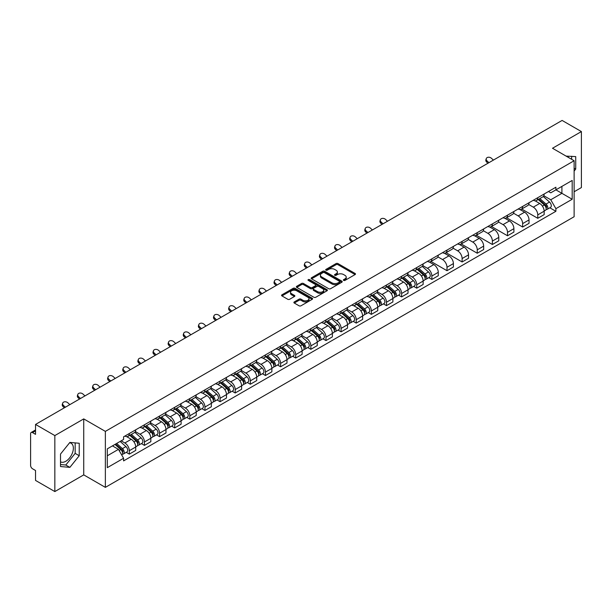 <?xml version="1.0" encoding="UTF-8"?>
<svg xmlns="http://www.w3.org/2000/svg" width="612" height="612" viewBox="0 0 612 612"><rect width="100%" height="100%" fill="white"/><g stroke="black" fill="none" stroke-linecap="round" stroke-linejoin="round"><path stroke-width="0.92" d="M343.653 280.403A0.941 0.543 0 0 0 344.984 280.403L355.098 274.566A1.346 0.78 0 0 0 355.495 274.015A1.346 0.78 0 0 0 355.098 273.465L337.962 263.573A1.346 0.78 0 0 0 336.065 263.573L325.951 269.41A0.941 0.543 0 0 0 325.676 269.793A0.941 0.543 0 0 0 325.951 270.183A0.941 0.543 0 0 0 327.282 270.183L328.59 269.425A4.307 2.486 0 0 1 334.68 269.425L336.11 270.252A4.307 2.486 0 0 1 337.373 272.011A4.307 2.486 0 0 1 336.11 273.763L334.802 274.52A0.941 0.543 0 0 0 334.527 274.91A0.941 0.543 0 0 0 334.802 275.293A0.941 0.543 0 0 0 336.133 275.293L337.442 274.536A4.307 2.486 0 0 1 343.531 274.536L344.961 275.362A4.307 2.486 0 0 1 346.224 277.121A4.307 2.486 0 0 1 344.961 278.881L343.653 279.63A0.941 0.543 0 0 0 343.378 280.021A0.941 0.543 0 0 0 343.653 280.403L343.653 279.63M566.184 156.159A10.695 6.174 -60 0 1 567.645 156.634A10.695 6.174 -60 0 1 568.785 157.659M69.569 442.797A10.695 6.174 -60 0 1 71.153 443.279A10.695 6.174 -60 0 1 72.79 451.855A10.695 6.174 -60 0 1 65.798 461.28A10.695 6.174 -60 0 1 60.519 461.846M294.273 301.93A1.346 0.78 0 0 0 293.882 302.481A1.346 0.78 0 0 0 294.273 303.032L299.084 305.801A1.346 0.78 0 0 0 300.989 305.801L312.219 299.322A1.346 0.78 0 0 0 312.61 298.771A1.346 0.78 0 0 0 312.219 298.22L295.083 288.328A1.346 0.78 0 0 0 293.179 288.328L281.948 294.816A1.346 0.78 0 0 0 281.558 295.367A1.346 0.78 0 0 0 281.948 295.91L287.755 299.268A1.346 0.78 0 0 0 289.66 299.268L294.464 296.491A1.346 0.78 0 0 0 294.862 295.94A1.346 0.78 0 0 0 294.464 295.389L291.587 293.729A3.603 2.081 0 0 1 290.532 292.261A3.603 2.081 0 0 1 292.758 290.34A3.603 2.081 0 0 1 296.682 290.792L307.958 297.302A3.603 2.081 0 0 1 309.014 298.771A3.603 2.081 0 0 1 306.788 300.691A3.603 2.081 0 0 1 302.863 300.24L300.989 299.153A1.346 0.78 0 0 0 299.084 299.153L294.273 301.93L294.273 303.032M105.363 431.383L83.737 418.899L54.843 435.583L35.542 424.437L562.099 120.434L581.4 131.572L552.506 148.257L574.125 160.742L105.363 431.383L105.363 487.366L574.125 216.732L574.125 160.742M328.682 288.711A1.346 0.78 0 0 0 330.587 288.711L341.817 282.231A1.346 0.78 0 0 0 342.215 281.681A1.346 0.78 0 0 0 341.817 281.13L324.689 271.238A1.346 0.78 0 0 0 322.784 271.238L311.554 277.726A1.346 0.78 0 0 0 311.156 278.276A1.346 0.78 0 0 0 311.554 278.82L328.682 288.711M308.647 280.61A0.941 0.543 0 0 1 309.603 280.74L309.603 279.623L327.022 289.675A1.346 0.78 0 0 1 327.412 290.226A1.346 0.78 0 0 1 327.022 290.776L315.784 297.256A1.346 0.78 0 0 1 313.887 297.256L296.751 287.365L296.751 286.271A1.346 0.78 0 0 0 296.353 286.821A1.346 0.78 0 0 0 296.751 287.365M296.751 286.271L301.555 283.494A1.346 0.78 0 0 1 303.46 283.494L310.406 287.502A1.346 0.78 0 0 0 312.311 287.502L315.501 285.666A1.346 0.78 0 0 0 315.899 285.115A1.346 0.78 0 0 0 315.501 284.565L308.264 280.388A0.941 0.543 0 0 1 307.989 280.005A0.941 0.543 0 0 1 308.57 279.5A0.941 0.543 0 0 1 309.603 279.623M54.843 435.583L54.843 491.566L35.542 480.428L35.542 470.513L32.543 468.777A2.746 1.584 -120 0 1 30.6 465.418L30.6 433.732A2.746 1.584 -120 0 1 31.166 432.477L35.542 429.953M574.125 191.763L581.4 187.563L581.4 131.572M54.843 491.566L83.737 474.881L105.363 487.366M35.542 424.437L35.542 434.352L32.543 432.615A2.746 1.584 -120 0 0 31.166 432.477M537.764 197.691A6.311 3.641 60 0 1 536.456 200.529L542.859 196.835A6.311 3.641 -120 0 0 544.16 193.996M528.676 204.485L533.304 207.154A6.311 3.641 60 0 1 537.764 214.881L544.16 211.186A6.311 3.641 -120 0 0 539.7 203.459L535.118 200.82M544.16 211.186L544.16 214.605L537.764 218.3L521.722 209.036M536.456 200.529A6.311 3.641 60 0 1 533.35 200.239M537.764 214.881L537.764 218.3M522.633 206.428A6.311 3.641 60 0 1 521.332 209.258L527.728 205.563A6.311 3.641 -120 0 0 529.036 202.733M506.591 217.773L522.633 227.029L529.036 223.334L529.036 219.922A6.311 3.641 -120 0 0 524.576 212.196L519.993 209.549M521.332 209.258A6.311 3.641 60 0 1 518.226 208.975M513.552 213.221L518.173 215.891A6.311 3.641 60 0 1 522.633 223.617L522.633 227.029M507.509 215.164A6.311 3.641 60 0 1 506.201 217.994L512.604 214.299A6.311 3.641 -120 0 0 513.904 211.469M491.467 226.501L507.509 235.765L513.904 232.07L513.904 228.658A6.311 3.641 -120 0 0 509.444 220.932L504.869 218.285M506.201 217.994A6.311 3.641 60 0 1 503.095 217.711M498.42 221.957L503.049 224.627A6.311 3.641 60 0 1 507.509 232.353L507.509 235.765M492.377 223.893A6.311 3.641 60 0 1 491.076 226.731L497.472 223.036A6.311 3.641 -120 0 0 498.78 220.198M476.335 235.238L492.377 244.502L498.78 240.807L498.78 237.387A6.311 3.641 -120 0 0 494.32 229.661L489.738 227.021M491.076 226.731A6.311 3.641 60 0 1 487.971 226.44M483.296 230.686L487.917 233.356A6.311 3.641 60 0 1 492.377 241.082L492.377 244.502M477.253 232.629A6.311 3.641 60 0 1 475.945 235.459L482.348 231.764A6.311 3.641 -120 0 0 483.656 228.934M461.211 243.974L477.253 253.23L483.656 249.535L483.656 246.123A6.311 3.641 -120 0 0 479.188 238.397L474.614 235.75M475.945 235.459A6.311 3.641 60 0 1 472.839 235.176M468.172 239.422L472.793 242.092A6.311 3.641 60 0 1 477.253 249.818L477.253 253.23M462.121 241.365A6.311 3.641 60 0 1 460.821 244.196L467.216 240.501A6.311 3.641 -120 0 0 468.524 237.67M446.079 252.702L462.121 261.967L468.524 258.272L468.524 254.86A6.311 3.641 -120 0 0 464.064 247.133L459.482 244.486M460.821 244.196A6.311 3.641 60 0 1 457.715 243.913M453.041 248.158L457.661 250.828A6.311 3.641 60 0 1 462.121 258.555L462.121 261.967M446.997 250.101A6.311 3.641 60 0 1 445.689 252.932L452.092 249.237A6.311 3.641 -120 0 0 453.4 246.407M430.955 261.439L446.997 270.703L453.4 267.008L453.4 263.588A6.311 3.641 -120 0 0 448.94 255.862L444.358 253.223M445.689 252.932A6.311 3.641 60 0 1 442.583 252.641M437.917 256.887L442.537 259.557A6.311 3.641 60 0 1 446.997 267.283L446.997 270.703M431.865 258.83A6.311 3.641 60 0 1 430.565 261.661L436.96 257.966A6.311 3.641 -120 0 0 438.269 255.135M428.798 277.664L431.873 279.432L438.269 275.737L438.269 272.325A6.311 3.641 -120 0 0 433.809 264.598L429.226 261.951M430.565 261.661A6.311 3.641 60 0 1 427.459 261.378M422.785 265.623L427.406 268.293A6.311 3.641 60 0 1 431.873 276.02L431.873 279.432M416.741 267.566A6.311 3.641 60 0 1 415.433 270.397L421.836 266.702A6.311 3.641 -120 0 0 423.144 263.871M413.674 286.401L416.741 288.168L423.144 284.473L423.144 281.061A6.311 3.641 -120 0 0 418.684 273.334L414.102 270.688M415.433 270.397A6.311 3.641 60 0 1 412.327 270.114M407.661 274.36L412.281 277.029A6.311 3.641 60 0 1 416.741 284.756L416.741 288.168M401.617 276.303A6.311 3.641 60 0 1 400.309 279.133L406.705 275.438A6.311 3.641 -120 0 0 408.013 272.608M398.542 295.129L401.617 296.904L408.013 293.209L408.013 289.79A6.311 3.641 -120 0 0 403.553 282.063L398.97 279.424M400.309 279.133A6.311 3.641 60 0 1 397.203 278.85M392.529 283.096L397.15 285.758A6.311 3.641 60 0 1 401.617 293.485L401.617 296.904M386.486 285.031A6.311 3.641 60 0 1 385.178 287.862L391.581 284.167A6.311 3.641 -120 0 0 392.889 281.336M383.418 303.866L386.486 305.633L392.889 301.938L392.889 298.526A6.311 3.641 -120 0 0 388.429 290.799L383.846 288.153M385.178 287.862A6.311 3.641 60 0 1 382.072 287.579M377.405 291.825L382.026 294.494A6.311 3.641 60 0 1 386.486 302.221L386.486 305.633M371.362 293.768A6.311 3.641 60 0 1 370.053 296.598L376.449 292.903A6.311 3.641 -120 0 0 377.757 290.073M368.294 312.602L371.362 314.369L377.757 310.674L377.757 307.262A6.311 3.641 -120 0 0 373.297 299.536L368.715 296.889M370.053 296.598A6.311 3.641 60 0 1 366.948 296.315M362.273 300.561L366.902 303.231A6.311 3.641 60 0 1 371.362 310.957L371.362 314.369M356.23 302.504A6.311 3.641 60 0 1 354.922 305.334L361.325 301.639A6.311 3.641 -120 0 0 362.633 298.809M353.162 321.331L356.23 323.105L362.633 319.41L362.633 315.991A6.311 3.641 -120 0 0 358.173 308.264L353.591 305.625M354.922 305.334A6.311 3.641 60 0 1 351.816 305.051M347.149 309.297L351.77 311.959A6.311 3.641 60 0 1 356.23 319.686L356.23 323.105M341.106 311.233A6.311 3.641 60 0 1 339.798 314.063L346.201 310.368A6.311 3.641 -120 0 0 347.501 307.538M338.038 330.067L341.106 331.834L347.501 328.139L347.501 324.727A6.311 3.641 -120 0 0 343.041 317.001L338.459 314.354M339.798 314.063A6.311 3.641 60 0 1 336.692 313.78M332.018 318.026L336.646 320.696A6.311 3.641 60 0 1 341.106 328.422L341.106 331.834M325.974 319.969A6.311 3.641 60 0 1 324.666 322.799L331.069 319.104A6.311 3.641 -120 0 0 332.377 316.274M322.907 338.803L325.974 340.57L332.377 336.875L332.377 333.464A6.311 3.641 -120 0 0 327.917 325.737L323.335 323.09M324.666 322.799A6.311 3.641 60 0 1 321.568 322.516M316.894 326.762L321.514 329.432A6.311 3.641 60 0 1 325.974 337.158L325.974 340.57M310.85 328.705A6.311 3.641 60 0 1 309.542 331.536L315.945 327.841A6.311 3.641 -120 0 0 317.245 325.01M307.782 347.532L310.85 349.307L317.245 345.612L317.245 342.192A6.311 3.641 -120 0 0 312.786 334.466L308.211 331.826M309.542 331.536A6.311 3.641 60 0 1 306.436 331.253M301.762 335.498L306.39 338.161A6.311 3.641 60 0 1 310.85 345.887L310.85 349.307M295.718 337.434A6.311 3.641 60 0 1 294.418 340.264L300.813 336.569A6.311 3.641 -120 0 0 302.121 333.739M292.651 356.268L295.718 358.043L302.121 354.348L302.121 350.928A6.311 3.641 -120 0 0 297.662 343.202L293.079 340.555M294.418 340.264A6.311 3.641 60 0 1 291.312 339.981M286.638 344.227L291.258 346.897A6.311 3.641 60 0 1 295.718 354.623L295.718 358.043M280.594 346.17A6.311 3.641 60 0 1 279.286 349.001L285.689 345.306A6.311 3.641 -120 0 0 286.99 342.475M277.527 365.004L280.594 366.772L286.99 363.077L286.99 359.665A6.311 3.641 -120 0 0 282.53 351.938L277.955 349.291M279.286 349.001A6.311 3.641 60 0 1 276.18 348.718M271.514 352.963L276.134 355.633A6.311 3.641 60 0 1 280.594 363.36L280.594 366.772M265.463 354.906A6.311 3.641 60 0 1 264.162 357.737L270.558 354.042A6.311 3.641 -120 0 0 271.866 351.212M262.395 373.733L265.463 375.508L271.866 371.813L271.866 368.393A6.311 3.641 -120 0 0 267.406 360.667L262.823 358.028M264.162 357.737A6.311 3.641 60 0 1 261.056 357.454M256.382 361.7L261.003 364.362A6.311 3.641 60 0 1 265.463 372.088L265.463 375.508M250.339 363.635A6.311 3.641 60 0 1 249.03 366.473L255.433 362.771A6.311 3.641 -120 0 0 256.742 359.94M247.271 382.469L250.339 384.244L256.742 380.549L256.742 377.13A6.311 3.641 -120 0 0 252.274 369.403L247.699 366.756M249.03 366.473A6.311 3.641 60 0 1 245.925 366.183M241.258 370.428L245.879 373.098A6.311 3.641 60 0 1 250.339 380.825L250.339 384.244M235.207 372.371A6.311 3.641 60 0 1 233.906 375.202L240.302 371.507A6.311 3.641 -120 0 0 241.61 368.676M232.139 391.206L235.207 392.973L241.61 389.278L241.61 385.866A6.311 3.641 -120 0 0 237.15 378.139L232.568 375.493M233.906 375.202A6.311 3.641 60 0 1 230.8 374.919M226.126 379.165L230.747 381.834A6.311 3.641 60 0 1 235.207 389.561L235.207 392.973M220.083 381.108A6.311 3.641 60 0 1 218.775 383.938L225.178 380.243A6.311 3.641 -120 0 0 226.486 377.413M217.015 399.934L220.083 401.709L226.486 398.014L226.486 394.595A6.311 3.641 -120 0 0 222.026 386.876L217.444 384.229M218.775 383.938A6.311 3.641 60 0 1 215.669 383.655M211.002 387.901L215.623 390.571A6.311 3.641 60 0 1 220.083 398.29L220.083 401.709M204.959 389.836A6.311 3.641 60 0 1 203.651 392.674L210.046 388.98A6.311 3.641 -120 0 0 211.354 386.141M201.883 408.671L204.959 410.445L211.354 406.751L211.354 403.331A6.311 3.641 -120 0 0 206.894 395.604L202.312 392.958M203.651 392.674A6.311 3.641 60 0 1 200.545 392.384M195.871 396.63L200.491 399.299A6.311 3.641 60 0 1 204.959 407.026L204.959 410.445M189.827 398.573A6.311 3.641 60 0 1 188.519 401.403L194.922 397.708A6.311 3.641 -120 0 0 196.23 394.878M186.759 417.407L189.827 419.174L196.23 415.479L196.23 412.067A6.311 3.641 -120 0 0 191.77 404.341L187.188 401.694M188.519 401.403A6.311 3.641 60 0 1 185.413 401.12M180.747 405.366L185.367 408.036A6.311 3.641 60 0 1 189.827 415.762L189.827 419.174M174.703 407.309A6.311 3.641 60 0 1 173.395 410.139L179.79 406.444A6.311 3.641 -120 0 0 181.098 403.614M171.628 426.136L174.703 427.91L181.098 424.215L181.098 420.804A6.311 3.641 -120 0 0 176.638 413.077L172.056 410.43M173.395 410.139A6.311 3.641 60 0 1 170.289 409.856M165.615 414.102L170.243 416.772A6.311 3.641 60 0 1 174.703 424.498L174.703 427.91M159.571 416.038A6.311 3.641 60 0 1 158.263 418.876L164.666 415.181A6.311 3.641 -120 0 0 165.974 412.343M156.504 434.872L159.571 436.647L165.974 432.952L165.974 429.532A6.311 3.641 -120 0 0 161.514 421.806L156.932 419.166M158.263 418.876A6.311 3.641 60 0 1 155.157 418.585M150.491 422.831L155.111 425.501A6.311 3.641 60 0 1 159.571 433.227L159.571 436.647M144.447 424.774A6.311 3.641 60 0 1 143.139 427.604L149.542 423.909A6.311 3.641 -120 0 0 150.843 421.079M141.38 443.608L144.447 445.375L150.843 441.68L150.843 438.269A6.311 3.641 -120 0 0 146.383 430.542L141.8 427.895M143.139 427.604A6.311 3.641 60 0 1 140.033 427.321M135.359 431.567L139.987 434.237A6.311 3.641 60 0 1 144.447 441.963L144.447 445.375M129.316 433.51A6.311 3.641 60 0 1 128.007 436.341L134.41 432.646A6.311 3.641 -120 0 0 135.719 429.815M126.248 452.337L129.316 454.112L135.719 450.417L135.719 447.005A6.311 3.641 -120 0 0 131.259 439.278L126.676 436.631M128.007 436.341A6.311 3.641 60 0 1 124.902 436.058M121.168 440.839L124.856 442.973A6.311 3.641 60 0 1 129.316 450.7L129.316 454.112M548.474 191.51L550.754 192.826L572.189 180.448L561.908 186.385L561.908 193.331L550.754 199.764L543.808 195.756M107.307 455.795L118.46 449.353L123.593 458.258L107.307 467.66L107.307 448.848L123.593 439.447L123.593 436.815L555.895 187.226L555.895 189.858L572.189 199.26L555.895 208.669L550.754 199.764M572.189 180.448L572.189 199.26M123.593 458.258L123.593 460.89L555.895 211.301L555.895 208.669M574.125 171.069L575.724 169.08L575.724 156.603L566.1 156.106M83.737 418.899L83.737 474.881M60.519 466.535L69.875 467.369L79.231 455.733L79.231 443.256L69.875 442.415L60.519 454.058L60.519 466.535M118.46 449.353L112.447 445.88M549.821 207.789L555.895 211.301M571.654 159.319L571.654 156.244M574.125 168.155L575.724 169.08M60.519 464.546L65.798 465.021L75.161 453.377L75.161 442.889M65.798 465.021L69.875 467.369M75.161 453.377L79.231 455.733M344.028 280.533L344.961 279.998A4.307 2.486 0 0 0 346.224 278.238L346.224 277.121M337.373 272.011L337.373 273.128A4.307 2.486 0 0 1 336.11 274.887L335.177 275.423M355.082 274.574L337.962 264.69A1.346 0.78 0 0 0 336.065 264.69L326.326 270.313M341.817 281.13L341.817 282.231L324.689 272.355A1.346 0.78 0 0 0 322.784 272.355L311.569 278.835M339.438 282.063A0.941 0.543 0 0 0 339.714 281.681A0.941 0.543 0 0 0 339.438 281.298L324.398 272.615A0.941 0.543 0 0 0 323.067 272.615L321.69 273.411A4.307 2.486 0 0 0 320.428 275.171A4.307 2.486 0 0 0 321.69 276.93L331.972 282.859A4.307 2.486 0 0 0 338.061 282.859L339.438 282.063L339.438 283.188A0.941 0.543 0 0 0 339.714 282.798L339.714 281.681M320.428 275.171L320.428 276.287A4.307 2.486 0 0 0 321.69 278.047L321.69 276.93M339.438 283.188L338.061 283.983A4.307 2.486 0 0 1 331.972 283.983L321.69 278.047M296.766 287.38L301.555 284.611L301.555 283.494M315.899 285.115L315.899 286.232A1.346 0.78 0 0 1 315.501 286.783L312.311 288.627A1.346 0.78 0 0 1 310.406 288.627L303.46 284.611A1.346 0.78 0 0 0 301.555 284.611M309.603 280.74L326.999 290.784M317.62 291.672A3.603 2.081 0 0 0 321.545 292.115A3.603 2.081 0 0 0 323.763 290.195A3.603 2.081 0 0 0 322.715 288.726L318.737 286.431A1.346 0.78 0 0 0 316.832 286.431L313.642 288.275A1.346 0.78 0 0 0 313.252 288.826A1.346 0.78 0 0 0 313.642 289.377L317.62 291.672L317.62 292.788A3.603 2.081 0 0 0 321.545 293.24A3.603 2.081 0 0 0 323.763 291.32L323.763 290.195M313.252 288.826L313.252 289.943A1.346 0.78 0 0 0 313.642 290.493L313.642 289.377M317.62 292.788L313.642 290.493M309.014 298.771L309.014 299.888A3.603 2.081 0 0 1 306.788 301.808A3.603 2.081 0 0 1 302.863 301.364L300.989 300.278A1.346 0.78 0 0 0 299.084 300.278L294.296 303.039M290.532 292.261L290.532 293.377A3.603 2.081 0 0 0 291.587 294.846L291.587 293.729M294.448 296.499L291.587 294.846M312.197 299.329L295.083 289.445A1.346 0.78 0 0 0 293.179 289.445L281.964 295.925M538.2 199.52L544.366 205.02A3.427 1.981 60 0 1 545.437 210.321L544.16 211.063M538.361 199.665L541.268 201.34M538.82 199.16L545.682 205.28A1.645 0.949 60 0 1 546.195 207.828A1.645 0.949 60 0 1 546.049 207.889M539.845 198.571L546.011 204.071A3.427 1.981 60 0 1 547.09 209.373A3.427 1.981 60 0 1 546.057 209.48M543.288 196.506L549.507 202.052A3.427 1.981 60 0 1 550.578 207.353L547.09 209.373M493.402 160.099L491.49 158.309A3.152 2.28 17.7 0 0 488.445 157.23A3.152 2.28 17.7 0 0 486.257 158.638A3.152 2.28 17.7 0 0 487.03 160.887L486.655 162.058A3.152 2.28 -162.3 0 1 485.882 159.809L486.257 158.638M488.942 162.677L487.03 160.887M486.655 162.058L487.932 163.259M417.177 269.387L423.343 274.887A3.427 1.981 60 0 1 424.422 280.189L423.137 280.931M417.346 269.532L420.245 271.208M417.805 269.028L424.659 275.155A1.645 0.949 60 0 1 425.179 277.695A1.645 0.949 60 0 1 425.026 277.756M418.83 268.438L424.996 273.939A3.427 1.981 60 0 1 426.067 279.24A3.427 1.981 60 0 1 425.034 279.347M422.265 266.373L428.484 271.927A3.427 1.981 60 0 1 429.563 277.228L426.067 279.24M402.053 278.123L408.219 283.624A3.427 1.981 60 0 1 409.29 288.925L408.013 289.667M402.214 278.269L405.113 279.944M402.673 277.764L409.535 283.884A1.645 0.949 60 0 1 410.048 286.431A1.645 0.949 60 0 1 409.902 286.493M403.698 277.175L409.864 282.675A3.427 1.981 60 0 1 410.943 287.977A3.427 1.981 60 0 1 409.902 288.084M407.141 275.109L413.352 280.656A3.427 1.981 60 0 1 414.431 285.957L410.943 287.977M386.922 286.86L393.088 292.36A3.427 1.981 60 0 1 394.166 297.662L392.889 298.396M387.09 287.005L389.989 288.68M387.549 286.5L394.403 292.62A1.645 0.949 60 0 1 394.924 295.168A1.645 0.949 60 0 1 394.771 295.221M388.574 285.903L394.74 291.404A3.427 1.981 60 0 1 395.811 296.705A3.427 1.981 60 0 1 394.778 296.82M392.009 283.846L398.228 289.392A3.427 1.981 60 0 1 399.307 294.693L395.811 296.705M371.798 295.588L377.964 301.089A3.427 1.981 60 0 1 379.035 306.39L377.757 307.132M371.958 295.741L374.858 297.409M372.417 295.236L379.279 301.356A1.645 0.949 60 0 1 379.792 303.896A1.645 0.949 60 0 1 379.647 303.957M373.442 294.64L379.608 300.14A3.427 1.981 60 0 1 380.687 305.442A3.427 1.981 60 0 1 379.647 305.549M376.885 292.574L383.097 298.128A3.427 1.981 60 0 1 384.175 303.43L380.687 305.442M356.666 304.325L362.832 309.825A3.427 1.981 60 0 1 363.911 315.126L362.633 315.868M356.834 304.47L359.734 306.145M357.293 303.965L364.148 310.085A1.645 0.949 60 0 1 364.668 312.633A1.645 0.949 60 0 1 364.515 312.694M358.318 303.376L364.484 308.876A3.427 1.981 60 0 1 365.555 314.178A3.427 1.981 60 0 1 364.522 314.285M361.753 301.311L367.973 306.857A3.427 1.981 60 0 1 369.051 312.158L365.555 314.178M341.542 313.061L347.708 318.561A3.427 1.981 60 0 1 348.779 323.863L347.501 324.597M341.703 313.206L344.61 314.882M342.162 312.701L349.024 318.821A1.645 0.949 60 0 1 349.536 321.369A1.645 0.949 60 0 1 349.391 321.422M343.187 312.105L349.353 317.605A3.427 1.981 60 0 1 350.431 322.907A3.427 1.981 60 0 1 349.398 323.021M346.629 310.047L352.849 315.593A3.427 1.981 60 0 1 353.92 320.895L350.431 322.907M326.41 321.797L332.576 327.298A3.427 1.981 60 0 1 333.655 332.599L332.377 333.333M326.578 321.943L329.478 323.618M327.038 321.438L333.892 327.558A1.645 0.949 60 0 1 334.412 330.098A1.645 0.949 60 0 1 334.259 330.159M328.063 320.841L334.228 326.341A3.427 1.981 60 0 1 335.3 331.643A3.427 1.981 60 0 1 334.267 331.758M331.497 318.776L337.717 324.329A3.427 1.981 60 0 1 338.796 329.631L335.3 331.643M311.286 330.526L317.452 336.026A3.427 1.981 60 0 1 318.523 341.328L317.245 342.07M311.447 330.671L314.354 332.347M311.906 330.166L318.768 336.286A1.645 0.949 60 0 1 319.28 338.834A1.645 0.949 60 0 1 319.135 338.895M312.931 329.577L319.097 335.078A3.427 1.981 60 0 1 320.175 340.379A3.427 1.981 60 0 1 319.143 340.486M316.373 327.512L322.593 333.058A3.427 1.981 60 0 1 323.664 338.36L320.175 340.379M296.162 339.262L302.32 344.763A3.427 1.981 60 0 1 303.399 350.064L302.121 350.798M296.323 339.408L299.222 341.083M296.782 338.903L303.636 345.023A1.645 0.949 60 0 1 304.156 347.57A1.645 0.949 60 0 1 304.003 347.624M297.807 338.306L303.973 343.806A3.427 1.981 60 0 1 305.044 349.108A3.427 1.981 60 0 1 304.011 349.223M301.242 336.248L307.461 341.794A3.427 1.981 60 0 1 308.54 347.096L305.044 349.108M281.03 347.998L287.196 353.499A3.427 1.981 60 0 1 288.275 358.8L286.99 359.535M281.191 348.144L284.098 349.819M281.65 347.639L288.512 353.759A1.645 0.949 60 0 1 289.032 356.299A1.645 0.949 60 0 1 288.879 356.36M282.683 347.042L288.841 352.543A3.427 1.981 60 0 1 289.92 357.844A3.427 1.981 60 0 1 288.887 357.959M286.118 344.977L292.337 350.531A3.427 1.981 60 0 1 293.408 355.832L289.92 357.844M265.906 356.727L272.065 362.228A3.427 1.981 60 0 1 273.143 367.529L271.866 368.271M266.067 356.873L268.966 358.548M266.526 356.368L273.388 362.488A1.645 0.949 60 0 1 273.901 365.035A1.645 0.949 60 0 1 273.748 365.096M267.551 355.779L273.717 361.279A3.427 1.981 60 0 1 274.796 366.58A3.427 1.981 60 0 1 273.755 366.687M270.986 353.713L277.205 359.259A3.427 1.981 60 0 1 278.284 364.561L274.796 366.58M250.775 365.463L256.941 370.964A3.427 1.981 60 0 1 258.019 376.265L256.734 377M250.935 365.609L253.842 367.284M251.394 365.104L258.256 371.224A1.645 0.949 60 0 1 258.777 373.771A1.645 0.949 60 0 1 258.624 373.825M252.427 364.507L258.585 370.015A3.427 1.981 60 0 1 259.664 375.317A3.427 1.981 60 0 1 258.631 375.424M255.862 362.449L262.081 367.996A3.427 1.981 60 0 1 263.152 373.297L259.664 375.317M235.651 374.2L241.809 379.7A3.427 1.981 60 0 1 242.888 385.002L241.61 385.736M235.811 374.345L238.711 376.02M236.27 373.84L243.132 379.96A1.645 0.949 60 0 1 243.645 382.5A1.645 0.949 60 0 1 243.492 382.561M237.295 373.243L243.461 378.744A3.427 1.981 60 0 1 244.54 384.045A3.427 1.981 60 0 1 243.5 384.16M240.73 371.178L246.95 376.732A3.427 1.981 60 0 1 248.028 382.033L244.54 384.045M220.519 382.928L226.685 388.429A3.427 1.981 60 0 1 227.763 393.73L226.478 394.472M220.687 383.074L223.587 384.749M221.139 382.569L228.001 388.689A1.645 0.949 60 0 1 228.521 391.236A1.645 0.949 60 0 1 228.368 391.298M222.171 381.98L228.33 387.48A3.427 1.981 60 0 1 229.408 392.782A3.427 1.981 60 0 1 228.375 392.889M225.606 379.914L231.826 385.461A3.427 1.981 60 0 1 232.904 390.762L229.408 392.782M387.511 221.238L385.598 219.448A3.152 2.28 17.7 0 0 382.554 218.369A3.152 2.28 17.7 0 0 380.366 219.777A3.152 2.28 17.7 0 0 381.138 222.018L380.763 223.196A3.152 2.28 -162.3 0 1 379.991 220.947L380.366 219.777M383.043 223.808L381.138 222.018M380.763 223.196L382.041 224.39M372.379 229.967L370.467 228.177A3.152 2.28 17.7 0 0 367.422 227.098A3.152 2.28 17.7 0 0 365.234 228.505A3.152 2.28 17.7 0 0 366.007 230.755L365.632 231.925A3.152 2.28 -162.3 0 1 364.859 229.684L365.234 228.505M367.919 232.545L366.007 230.755M365.632 231.925L366.909 233.126M357.255 238.703L355.343 236.913A3.152 2.28 17.7 0 0 352.298 235.834A3.152 2.28 17.7 0 0 350.11 237.242A3.152 2.28 17.7 0 0 350.883 239.491L350.508 240.661A3.152 2.28 -162.3 0 1 349.735 238.412L350.11 237.242M352.795 241.281L350.883 239.491M350.508 240.661L351.785 241.862M342.123 247.439L340.211 245.649A3.152 2.28 17.7 0 0 337.166 244.57A3.152 2.28 17.7 0 0 334.978 245.978A3.152 2.28 17.7 0 0 335.751 248.22L335.376 249.398A3.152 2.28 -162.3 0 1 334.603 247.149L334.978 245.978M337.663 250.01L335.751 248.22M335.376 249.398L336.654 250.591M326.999 256.168L325.087 254.378A3.152 2.28 17.7 0 0 322.042 253.299A3.152 2.28 17.7 0 0 319.854 254.707A3.152 2.28 17.7 0 0 320.627 256.956L320.252 258.126A3.152 2.28 -162.3 0 1 319.479 255.885L319.854 254.707M322.539 258.746L320.627 256.956M320.252 258.126L321.53 259.327M311.868 264.904L309.963 263.114A3.152 2.28 17.7 0 0 306.91 262.035A3.152 2.28 17.7 0 0 304.722 263.443A3.152 2.28 17.7 0 0 305.495 265.692L305.12 266.863A3.152 2.28 -162.3 0 1 304.348 264.613L304.722 263.443M307.408 267.482L305.495 265.692M305.12 266.863L306.405 268.064M296.743 273.64L294.831 271.85A3.152 2.28 17.7 0 0 291.786 270.772A3.152 2.28 17.7 0 0 289.598 272.179A3.152 2.28 17.7 0 0 290.371 274.421L289.996 275.599A3.152 2.28 -162.3 0 1 289.224 273.35L289.598 272.179M292.284 276.211L290.371 274.421M289.996 275.599L291.274 276.792M281.612 282.369L279.707 280.579A3.152 2.28 17.7 0 0 276.655 279.5A3.152 2.28 17.7 0 0 274.467 280.908A3.152 2.28 17.7 0 0 275.239 283.157L274.865 284.328A3.152 2.28 -162.3 0 1 274.092 282.086L274.467 280.908M277.152 284.947L275.239 283.157M274.865 284.328L276.15 285.529M266.488 291.105L264.575 289.315A3.152 2.28 17.7 0 0 261.531 288.237A3.152 2.28 17.7 0 0 259.343 289.644A3.152 2.28 17.7 0 0 260.115 291.893L259.74 293.064A3.152 2.28 -162.3 0 1 258.968 290.815L259.343 289.644M262.028 293.683L260.115 291.893M259.74 293.064L261.018 294.265M251.356 299.842L249.451 298.052A3.152 2.28 17.7 0 0 246.399 296.973A3.152 2.28 17.7 0 0 244.211 298.381A3.152 2.28 17.7 0 0 244.991 300.622L244.616 301.8A3.152 2.28 -162.3 0 1 243.836 299.551L244.211 298.381M246.896 302.412L244.991 300.622M244.616 301.8L245.894 302.994M236.232 308.57L234.32 306.78A3.152 2.28 17.7 0 0 231.275 305.702A3.152 2.28 17.7 0 0 229.087 307.109A3.152 2.28 17.7 0 0 229.86 309.358L229.485 310.529A3.152 2.28 -162.3 0 1 228.712 308.287L229.087 307.109M231.772 311.148L229.86 309.358M229.485 310.529L230.762 311.73M221.1 317.307L219.195 315.517A3.152 2.28 17.7 0 0 216.151 314.438A3.152 2.28 17.7 0 0 213.955 315.846A3.152 2.28 17.7 0 0 214.736 318.095L214.361 319.265A3.152 2.28 -162.3 0 1 213.58 317.016L213.955 315.846M216.64 319.885L214.736 318.095M214.361 319.265L215.638 320.466M205.976 326.043L204.064 324.253A3.152 2.28 17.7 0 0 201.019 323.174A3.152 2.28 17.7 0 0 198.831 324.582A3.152 2.28 17.7 0 0 199.604 326.823L199.229 328.001A3.152 2.28 -162.3 0 1 198.456 325.752L198.831 324.582M201.516 328.613L199.604 326.823M199.229 328.001L200.507 329.195M190.845 334.772L188.94 332.982A3.152 2.28 17.7 0 0 185.895 331.903A3.152 2.28 17.7 0 0 183.699 333.31A3.152 2.28 17.7 0 0 184.48 335.56L184.105 336.738A3.152 2.28 -162.3 0 1 183.325 334.489L183.699 333.31M186.385 337.35L184.48 335.56M184.105 336.738L185.382 337.931M175.72 343.508L173.808 341.718A3.152 2.28 17.7 0 0 170.763 340.639A3.152 2.28 17.7 0 0 168.575 342.047A3.152 2.28 17.7 0 0 169.348 344.296L168.973 345.466A3.152 2.28 -162.3 0 1 168.201 343.217L168.575 342.047M171.261 346.086L169.348 344.296M168.973 345.466L170.251 346.667M205.395 391.665L211.561 397.165A3.427 1.981 60 0 1 212.632 402.466L211.354 403.209M205.555 391.81L208.455 393.485M206.014 391.305L212.877 397.425A1.645 0.949 60 0 1 213.389 399.973A1.645 0.949 60 0 1 213.244 400.034M207.04 390.716L213.206 396.216A3.427 1.981 60 0 1 214.284 401.518A3.427 1.981 60 0 1 213.244 401.625M210.482 388.651L216.694 394.197A3.427 1.981 60 0 1 217.773 399.498L214.284 401.518M160.596 352.244L158.684 350.454A3.152 2.28 17.7 0 0 155.639 349.375A3.152 2.28 17.7 0 0 153.451 350.783A3.152 2.28 17.7 0 0 154.224 353.032L153.849 354.203A3.152 2.28 -162.3 0 1 153.077 351.954L153.451 350.783M156.129 354.815L154.224 353.032M153.849 354.203L155.127 355.396M190.263 400.401L196.429 405.901A3.427 1.981 60 0 1 197.508 411.203L196.23 411.937M190.431 400.546L193.331 402.222M190.89 400.041L197.745 406.161A1.645 0.949 60 0 1 198.265 408.701A1.645 0.949 60 0 1 198.112 408.762M191.916 399.445L198.081 404.945A3.427 1.981 60 0 1 199.152 410.247A3.427 1.981 60 0 1 198.12 410.361M195.35 397.379L201.57 402.933A3.427 1.981 60 0 1 202.648 408.235L199.152 410.247M145.465 360.973L143.552 359.19A3.152 2.28 17.7 0 0 140.508 358.104A3.152 2.28 17.7 0 0 138.32 359.512A3.152 2.28 17.7 0 0 139.092 361.761L138.717 362.939A3.152 2.28 -162.3 0 1 137.945 360.69L138.32 359.512M141.005 363.551L139.092 361.761M138.717 362.939L139.995 364.132M175.139 409.13L181.305 414.63A3.427 1.981 60 0 1 182.376 419.931L181.098 420.673M175.3 409.275L178.199 410.95M175.759 408.77L182.621 414.89A1.645 0.949 60 0 1 183.133 417.438A1.645 0.949 60 0 1 182.988 417.499M176.784 408.181L182.95 413.681A3.427 1.981 60 0 1 184.028 418.983A3.427 1.981 60 0 1 182.988 419.09M180.226 406.116L186.438 411.662A3.427 1.981 60 0 1 187.517 416.963L184.028 418.983M130.341 369.709L128.428 367.919A3.152 2.28 17.7 0 0 125.384 366.84A3.152 2.28 17.7 0 0 123.196 368.248A3.152 2.28 17.7 0 0 123.968 370.497L123.593 371.668A3.152 2.28 -162.3 0 1 122.821 369.418L123.196 368.248M125.881 372.287L123.968 370.497M123.593 371.668L124.871 372.869M160.007 417.866L166.173 423.366A3.427 1.981 60 0 1 167.252 428.668L165.974 429.41M160.176 418.011L163.075 419.687M160.635 417.506L167.489 423.626A1.645 0.949 60 0 1 168.009 426.174A1.645 0.949 60 0 1 167.856 426.235M161.66 416.917L167.826 422.418A3.427 1.981 60 0 1 168.897 427.719A3.427 1.981 60 0 1 167.864 427.826M165.095 414.852L171.314 420.398A3.427 1.981 60 0 1 172.393 425.7L168.897 427.719M115.209 378.445L113.296 376.655A3.152 2.28 17.7 0 0 110.252 375.577A3.152 2.28 17.7 0 0 108.064 376.984A3.152 2.28 17.7 0 0 108.837 379.233L108.462 380.404A3.152 2.28 -162.3 0 1 107.689 378.155L108.064 376.984M110.749 381.016L108.837 379.233M108.462 380.404L109.739 381.597M144.883 426.602L151.049 432.103A3.427 1.981 60 0 1 152.12 437.404L150.843 438.138M145.044 426.748L147.951 428.423M145.503 426.243L152.365 432.363A1.645 0.949 60 0 1 152.878 434.903A1.645 0.949 60 0 1 152.732 434.964M146.528 425.646L152.694 431.146A3.427 1.981 60 0 1 153.773 436.448A3.427 1.981 60 0 1 152.732 436.563M149.971 423.581L156.182 429.134A3.427 1.981 60 0 1 157.261 434.436L153.773 436.448M100.085 387.182L98.172 385.392A3.152 2.28 17.7 0 0 95.128 384.305A3.152 2.28 17.7 0 0 92.94 385.713A3.152 2.28 17.7 0 0 93.713 387.962L93.338 389.14A3.152 2.28 -162.3 0 1 92.565 386.891L92.94 385.713M95.625 389.752L93.713 387.962M93.338 389.14L94.615 390.334M129.752 435.331L135.918 440.831A3.427 1.981 60 0 1 136.996 446.133L135.719 446.875M129.92 435.476L132.819 437.152M130.379 434.971L137.233 441.091A1.645 0.949 60 0 1 137.754 443.639A1.645 0.949 60 0 1 137.601 443.7M131.404 434.382L137.57 439.883A3.427 1.981 60 0 1 138.641 445.184A3.427 1.981 60 0 1 137.608 445.291M134.839 432.317L141.058 437.863A3.427 1.981 60 0 1 142.137 443.164L138.641 445.184M84.953 395.91L83.048 394.12A3.152 2.28 17.7 0 0 79.996 393.042A3.152 2.28 17.7 0 0 77.808 394.449A3.152 2.28 17.7 0 0 78.581 396.698L78.206 397.869A3.152 2.28 -162.3 0 1 77.433 395.627L77.808 394.449M80.493 398.488L78.581 396.698M78.206 397.869L79.491 399.07M115.002 444.404L120.794 449.568A3.427 1.981 60 0 1 121.865 454.869L121.696 454.968M115.064 444.373L117.695 445.888M115.622 444.044L122.109 449.828A1.645 0.949 60 0 1 122.622 452.375A1.645 0.949 60 0 1 122.477 452.436M116.655 443.455L122.438 448.619A3.427 1.981 60 0 1 123.517 453.92A3.427 1.981 60 0 1 122.484 454.028M120.143 441.436L125.934 446.599A3.427 1.981 60 0 1 127.005 451.901L123.517 453.92M69.829 404.647L67.917 402.857A3.152 2.28 17.7 0 0 64.872 401.778A3.152 2.28 17.7 0 0 62.684 403.186A3.152 2.28 17.7 0 0 63.457 405.435L63.082 406.605A3.152 2.28 -162.3 0 1 62.309 404.356L62.684 403.186M65.369 407.225L63.457 405.435M63.082 406.605L64.359 407.806M144.447 441.963L150.843 438.269M159.571 433.227L165.974 429.532M174.703 424.498L181.098 420.804M189.827 415.762L196.23 412.067M204.959 407.026L211.354 403.331M220.083 398.29L226.486 394.595M235.207 389.561L241.61 385.866M250.339 380.825L256.742 377.13M265.463 372.088L271.866 368.393M280.594 363.36L286.99 359.665M295.718 354.623L302.121 350.928M310.85 345.887L317.245 342.192M325.974 337.158L332.377 333.464M341.106 328.422L347.501 324.727M356.23 319.686L362.633 315.991M371.362 310.957L377.757 307.262M386.486 302.221L392.889 298.526M401.617 293.485L408.013 289.79M416.741 284.756L423.144 281.061M431.873 276.02L438.269 272.325M446.997 267.283L453.4 263.588M462.121 258.555L468.524 254.86M477.253 249.818L483.656 246.123M492.377 241.082L498.78 237.387M507.509 232.353L513.904 228.658M522.633 223.617L529.036 219.922M129.316 450.7L135.719 447.005M124.856 442.973L131.259 439.278M139.987 434.237L146.383 430.542M155.111 425.501L161.514 421.806M170.243 416.772L176.638 413.077M185.367 408.036L191.77 404.341M200.491 399.299L206.894 395.604M215.623 390.571L222.026 386.876M230.747 381.834L237.15 378.139M245.879 373.098L252.274 369.403M261.003 364.362L267.406 360.667M276.134 355.633L282.53 351.938M291.258 346.897L297.662 343.202M306.39 338.161L312.786 334.466M321.514 329.432L327.917 325.737M336.646 320.696L343.041 317.001M351.77 311.959L358.173 308.264M366.902 303.231L373.297 299.536M382.026 294.494L388.429 290.799M397.15 285.758L403.553 282.063M412.281 277.029L418.684 273.334M427.406 268.293L433.809 264.598M442.537 259.557L448.94 255.862M457.661 250.828L464.064 247.133M472.793 242.092L479.188 238.397M487.917 233.356L494.32 229.661M503.049 224.627L509.444 220.932M518.173 215.891L524.576 212.196M533.304 207.154L539.7 203.459M35.542 430.879L32.543 432.615M344.961 279.998L344.961 278.881M334.802 275.293L334.802 274.52M336.11 274.887L336.11 273.763M325.951 270.183L325.951 269.41M336.065 264.69L336.065 263.573M337.962 264.69L337.962 263.573M355.098 274.566L355.098 273.465M311.554 278.82L311.554 277.726M322.784 272.355L322.784 271.238M324.689 272.355L324.689 271.238M331.972 283.983L331.972 282.859M338.061 283.983L338.061 282.859M303.46 284.611L303.46 283.494M310.406 288.627L310.406 287.502M312.311 288.627L312.311 287.502M315.501 286.783L315.501 285.666M327.022 290.776L327.022 289.675M299.084 300.278L299.084 299.153M300.989 300.278L300.989 299.153M302.863 301.364L302.863 300.24M294.464 296.491L294.464 295.389M281.948 295.91L281.948 294.816M293.179 289.445L293.179 288.328M295.083 289.445L295.083 288.328M312.219 299.322L312.219 298.22M544.366 205.02L542.439 206.129M546.539 207.07L545.919 207.43M549.507 202.052L546.011 204.071M423.343 274.887L421.423 276.004M425.516 276.945L424.896 277.297M428.484 271.927L424.996 273.939M408.219 283.624L406.292 284.733M410.392 285.674L409.772 286.034M413.352 280.656L409.864 282.675M393.088 292.36L391.167 293.469M395.26 294.41L394.648 294.77M398.228 289.392L394.74 291.404M377.964 301.089L376.036 302.206M380.136 303.147L379.517 303.498M383.097 298.128L379.608 300.14M362.832 309.825L360.912 310.934M365.004 311.875L364.392 312.235M367.973 306.857L364.484 308.876M347.708 318.561L345.78 319.671M349.88 320.612L349.261 320.971M352.849 315.593L349.353 317.605M332.576 327.298L330.656 328.407M334.749 329.348L334.137 329.7M337.717 324.329L334.228 326.341M317.452 336.026L315.532 337.135M319.625 338.076L319.005 338.436M322.593 333.058L319.097 335.078M302.32 344.763L300.4 345.872M304.501 346.813L303.881 347.172M307.461 341.794L303.973 343.806M287.196 353.499L285.276 354.608M289.369 355.549L288.749 355.901M292.337 350.531L288.841 352.543M272.065 362.228L270.144 363.337M274.245 364.285L273.625 364.637M277.205 359.259L273.717 361.279M256.941 370.964L255.02 372.073M259.113 373.014L258.493 373.374M262.081 367.996L258.585 370.015M241.809 379.7L239.889 380.809M243.989 381.75L243.369 382.11M246.95 376.732L243.461 378.744M226.685 388.429L224.765 389.538M228.857 390.487L228.238 390.839M231.826 385.461L228.33 387.48M211.561 397.165L209.633 398.274M213.733 399.215L213.114 399.575M216.694 394.197L213.206 396.216M196.429 405.901L194.509 407.011M198.602 407.952L197.99 408.311M201.57 402.933L198.081 404.945M181.305 414.63L179.377 415.739M183.478 416.688L182.858 417.04M186.438 411.662L182.95 413.681M166.173 423.366L164.253 424.476M168.346 425.417L167.734 425.776M171.314 420.398L167.826 422.418M151.049 432.103L149.121 433.212M153.222 434.153L152.602 434.512M156.182 429.134L152.694 431.146M135.918 440.831L133.997 441.941M138.09 442.889L137.478 443.241M141.058 437.863L137.57 439.883M120.794 449.568L119.133 450.524M122.966 451.618L122.346 451.977M125.934 446.599L122.438 448.619"/></g></svg>

